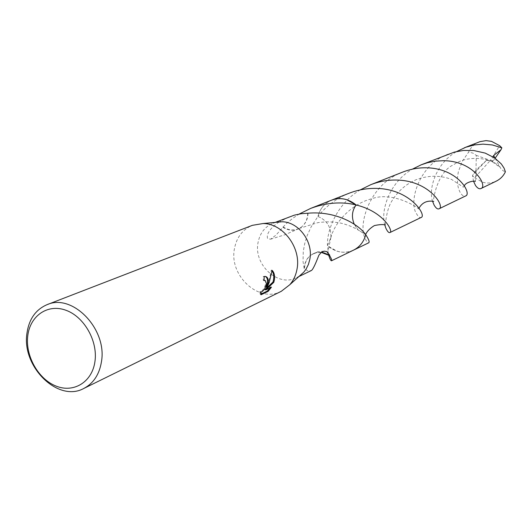 <?xml version="1.0" encoding="UTF-8"?>
<svg xmlns="http://www.w3.org/2000/svg" width="532" height="532" viewBox="0 0 532 532"><rect width="100%" height="100%" fill="white"/><g stroke="black" fill="none" stroke-linecap="round" stroke-linejoin="round"><path stroke-width="0.4" stroke-dasharray="2.66 2" d="M281.275 291.317C259.064 303.513 228.8 275.589 234.452 248.67C236.64 237.272 242.612 229.492 252.368 225.335M299.662 275.862L296.617 277.644C278.209 287.599 253.305 264.663 258.067 242.512C259.902 233.182 264.823 226.792 272.823 223.327L276.188 222.296M279.174 222.017C273.062 225.781 265.614 233.222 267.656 238.562L270.475 239.234L275.962 235.137L286.09 223.759L292.952 218.16L299.19 214.044M328.616 254.954L327.493 245.771L330.917 237.378C331.283 227.204 326.961 220.235 317.943 216.477L317.943 216.484C320.038 208.577 324.613 203.124 331.662 200.118M331.276 200.271C324.434 203.337 319.991 208.737 317.943 216.477L311.173 226.825L307.257 235.383L304.663 243.756L303.26 251.57L303.034 261.564L304.204 268.74L307.829 270.815L311.127 270.628M353.567 250.12C344.517 253.964 335.825 252.514 327.493 245.771L327.493 245.771C326.535 229.518 337.906 202.838 360.231 189.911M265.488 276.46L263.307 276.414L263.3 280.357L264.052 280.204M263.3 280.357L264.131 280.643M264.603 280.391C267.822 281.953 262.968 292.141 260.268 291.702L259.875 291.583L260.228 294.462L260.846 294.169M260.228 294.469L261.092 294.761M259.875 291.589L260.713 291.875M263.307 276.414L264.158 276.7M272.071 271.007L271.287 270.083L269.538 278.788L266.18 287.167M269.963 287.885L270.648 286.874L264.963 289.594M270.648 286.874L271.48 287.154M271.287 270.076L272.145 270.362M282.778 227.191C288.204 230.662 293.617 231.141 299.004 228.62L301.571 226.945L299.064 228.494C293.664 230.888 288.291 230.323 282.938 226.805M307.709 213.152C307.589 218.958 305.541 223.56 301.551 226.958L301.571 226.945M288.962 216.956L279.473 221.817M308.035 213.206C307.822 219.064 305.661 223.646 301.551 226.958M354.252 224.225L358.189 229.99L365.75 234.698L358.189 229.997C351.353 221.711 350.661 213.365 356.108 204.946M353.195 250.299C344.237 253.917 335.672 252.407 327.493 245.771L330.924 237.378C331.29 227.197 326.961 220.228 317.943 216.471C319.965 208.803 324.36 203.423 331.117 200.338M304.204 268.74C304.404 262.994 306.558 258.499 310.668 255.254L315.828 252.786L321.335 252.414M321.687 252.155L315.995 252.567L310.661 255.26C306.678 258.592 304.63 263.107 304.53 268.806M473.566 181.306L472.483 175.627L475.987 170.14M474.045 173.452L486.501 160.305L490.371 160.385L474.624 177.768L472.483 175.627M474.624 177.768L482.571 182.197C487.312 183.553 491.887 183.194 496.283 181.133M448.496 154.041C418.604 164.514 408.543 202.167 416.39 213.492C418.159 216.724 419.708 218.067 421.038 217.508M384.829 225.043C380.486 212.088 388.493 182.802 412.34 169.169M479.133 141.964C474.258 144.012 470.747 147.391 468.606 152.099L462.049 161.755L458.325 171.863L457.38 178.32L457.553 184.138L458.604 189.006L460.286 192.737C462.242 195.59 463.99 196.674 465.533 196.002M432.642 201.448C428.127 189.266 435.821 163.211 456.735 151.514M402.697 172.102C369.241 184.145 358.076 224.89 364.919 237.831C366.415 241.541 367.659 243.21 368.656 242.831M353.042 250.373C347.862 252.62 342.462 252.866 336.836 251.117L327.493 245.777M486.501 160.305L475.994 170.134L476.3 155.377L472.815 153.056L468.606 152.099M487.392 159.321L476.3 155.377M495.073 158.217L500.958 168.757L503.192 170.825L505.4 171.783M348.819 193.349C336.344 198.423 326.05 206.13 317.943 216.471M495.112 158.25L493.164 160.937L490.371 160.385L499.674 145.682M493.164 160.937L492.419 161.854L493.623 155.477M492.419 161.854L500.1 167.361M486.481 160.312L493.137 160.943M298.911 276.534L296.617 277.644M265.421 276.454L264.57 276.168M261.106 291.988L260.268 291.702M270.475 239.234L285.012 234.725L299.004 228.62M299.064 228.494L317.91 222.629C328.224 221.458 329.867 221.851 335.765 222.343C342.555 222.842 352.576 226.539 358.189 229.99L365.61 234.519M275.19 222.389L272.823 223.327M330.917 237.378L327.612 253.232L322.917 252.667M321.288 252.454L316.434 252.713L312.051 254.336M324.121 251.151L317.73 251.722L312.118 254.236M476.313 170.174L475.349 181.399M464.343 185.801L463.385 187.198L451.595 179.437C440.117 175.121 428.307 175.201 416.15 179.696C405.411 184.285 396.939 192.019 390.741 202.892C386.618 210.998 385.687 221.837 385.241 224.916M499.92 167.048C492.186 157.665 467.648 154.466 453.477 164.854C436.779 171.903 432.383 202.858 433.746 201.389M419.03 208.125L418.471 208.91C418.006 207.367 392.35 191.081 371.901 198.735C351.645 203.636 334.808 222.323 330.924 237.378"/><path stroke-width="0.8" d="M47.035 304.676L252.368 225.335L262.988 223.54C283.117 223.367 301.511 248.065 296.956 269.418C295.839 275.377 293.451 280.484 289.794 284.726L281.275 291.317L83.757 388.48C58.001 402.697 21.466 366.601 26.959 333.225C29.041 319.06 35.737 309.544 47.035 304.676C72.478 293.019 107.398 329.128 101.452 361.713C99.364 374.481 93.459 383.406 83.757 388.48M276.188 222.296L281.807 221.771C298.472 221.625 313.587 241.88 309.797 259.456L308.414 264.437L306.186 268.933L303.858 272.091L299.662 275.862M268.341 282.931L267.011 287.446L269.185 282.532L272.145 270.362C274.226 272.484 274.964 275.722 274.366 280.085L273.781 282.366L265.8 289.88L271.48 287.154L268.155 291.343L261.092 294.761L260.713 291.868L261.112 291.988C263.599 291.204 265.375 288.484 266.439 283.822L265.402 280.65L264.131 280.643L264.158 276.7L265.415 276.454C267.549 276.893 268.527 279.047 268.341 282.931M94.949 361.514C92.189 382.029 73.762 393.288 56.026 386.066C38.251 379.143 25.17 355.808 27.77 335.778C30.105 315.656 47.873 303.466 66.041 310.302C84.242 316.839 97.981 341.105 94.949 361.514M299.19 214.044L310.701 208.384C326.582 202.546 341.717 201.402 356.101 204.96L356.108 204.953C351.965 210.692 351.346 217.116 354.252 224.225M310.701 208.384L331.662 200.118C340.181 197.119 348.327 198.729 356.101 204.96C383.998 211.689 393.594 231.746 389.903 232.557C388.766 233.016 387.389 231.48 385.773 227.969L384.829 225.043M298.911 276.534L311.127 270.628C312.49 270.296 315.07 265.162 318.868 255.227L321.308 252.434L324.121 251.151L326.728 251.563L329.747 255.2L329.574 255.579C331.463 258.718 332.128 260.441 331.582 260.747C330.871 260.966 329.88 259.031 328.616 254.954M275.19 222.389L294.462 215.121L301.345 213.698L308.035 213.206C335.346 210.785 357.723 223.899 364.985 233.714L365.743 234.705C363.782 241.867 359.725 247.008 353.574 250.12L368.656 242.831C369.8 242.166 368.836 239.46 365.757 234.705L365.757 234.705C363.775 241.861 359.718 247.001 353.567 250.12L353.042 250.373M260.846 294.169L267.297 291.057L268.155 291.35M265.488 276.46C267.975 278.362 268.208 281.927 266.18 287.167L267.011 287.446M267.297 291.051L269.963 287.885M265.8 289.88L264.963 289.594L272.963 282.093C274.286 277.538 273.987 273.84 272.071 271.007M272.963 282.093L273.781 282.366M331.276 200.271C339.901 197.059 348.174 198.622 356.108 204.953L346.591 199.653C341.418 198.123 336.443 198.276 331.662 200.112L331.117 200.338M365.757 234.705C363.728 242.027 359.539 247.227 353.195 250.299M321.335 252.414L329.574 255.579M329.747 255.2L321.687 252.155M412.34 169.169L421.204 164.807L427.495 162.719L435.462 161.143L443.375 160.697C474.411 160.83 487.99 186.559 480.948 188.547C479.319 189.246 477.51 188.242 475.528 185.528L473.566 181.306M480.948 188.547L496.289 181.133C500.406 179.065 503.445 175.946 505.4 171.783L504.023 168.052L501.304 163.949L494.654 157.924L485.191 153.103L473.566 150.483L463.379 150.463L454.348 152.105L421.204 164.807M389.903 232.557L421.038 217.508C427.263 216.138 410.298 188.089 374.568 188.388C365.93 188.395 357.344 190.05 348.819 193.349L331.662 200.112M456.735 151.514L465.766 147.258L474.418 144.937L483.069 144.139L492.379 144.963L501.856 147.843L500.991 149.738L493.63 155.47L495.073 158.217M464.356 147.79L479.977 141.652L486.048 140.628L491.475 141.339L499.674 145.682L501.856 147.843M360.231 189.911L370.671 184.73C378.87 181.565 387.09 179.996 395.329 180.035C429.949 180.009 445.397 207.234 439.02 208.817C437.583 209.415 435.947 208.185 434.112 205.113L432.642 201.448M439.02 208.817L465.533 196.002C472.217 194.18 458.511 168.032 425.766 167.78C418.046 167.706 410.352 169.143 402.697 172.102L370.671 184.73M500.984 149.738L495.112 158.25M303.858 272.091L289.794 284.726M353.567 250.12L331.582 260.747M322.917 252.667L321.288 252.454M281.807 221.771L262.988 223.54M475.349 181.399C474.411 180.434 465.666 182.15 464.343 185.801M385.241 224.916C382.94 224.305 379.323 224.524 374.382 225.581C370.019 228.241 367.093 231.221 365.61 234.519M433.746 201.389C428.041 200.484 422.694 201.768 419.03 208.125"/></g></svg>
